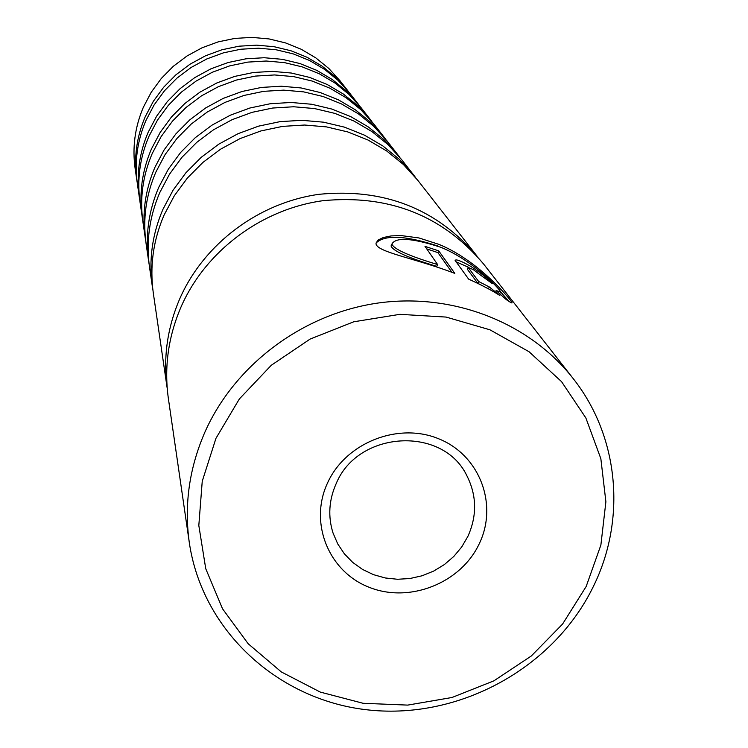 <?xml version="1.0" encoding="UTF-8"?>
<svg xmlns="http://www.w3.org/2000/svg" width="748" height="748" viewBox="0 0 748 748"><rect width="100%" height="100%" fill="white"/><g stroke="black" fill="none" stroke-linecap="round" stroke-linejoin="round"><path stroke-width="1.12" d="M139.371 197.575L137.389 183.98C134.341 162.204 137.174 141.063 145.907 120.568L154.088 104.991L164.513 90.732L176.958 78.129L191.133 67.46L206.747 58.97L223.428 52.846L240.8 49.228L258.499 48.19L276.106 49.761L293.225 53.884L309.494 60.466L324.548 69.358L338.059 80.354L349.737 93.191L358.199 104.019L346.174 90.807L332.262 79.494L316.759 70.349L300.004 63.571L282.361 59.335L264.222 57.727L245.989 58.802L228.075 62.533L210.88 68.844L194.789 77.596L180.174 88.591L167.346 101.569L156.594 116.249L148.16 132.293C139.156 153.405 136.23 175.163 139.371 197.575L139.736 199.912M142.204 217.023L140.054 202.269C136.884 179.642 139.848 157.669 148.936 136.351L157.463 120.148L168.328 105.318L181.287 92.2L196.051 81.102L212.31 72.257L229.683 65.88L247.775 62.103L266.195 61.018L284.521 62.636L302.342 66.918L319.274 73.762L334.926 83L348.979 94.416L361.116 107.749L370.297 119.502L357.787 105.758L343.304 93.996L327.156 84.477L309.7 77.437L291.318 73.033L272.412 71.369L253.404 72.5L234.732 76.399L216.798 82.981L200.025 92.107L184.775 103.561L171.404 117.081L160.194 132.377L151.386 149.076C141.998 171.058 138.941 193.704 142.204 217.023L142.606 219.557M145.29 238.182L142.952 222.119C139.652 198.575 142.746 175.696 152.237 153.49L161.129 136.603L172.47 121.157L185.99 107.488L201.399 95.912L218.351 86.693L236.471 80.036L255.349 76.09L274.563 74.95L293.665 76.623L312.243 81.074L329.887 88.189L346.202 97.801L360.835 109.685L373.467 123.56L383.462 136.351L370.428 122.036L355.319 109.778L338.479 99.867L320.266 92.537L301.07 87.946L281.332 86.226L261.482 87.422L241.978 91.499L223.25 98.381L205.728 107.908L189.796 119.858L175.817 133.976L164.102 149.927L154.901 167.356C145.093 190.282 141.886 213.891 145.29 238.182L145.729 240.959M148.665 261.304L146.103 243.755C142.662 219.201 145.907 195.34 155.827 172.171L165.13 154.546L176.977 138.427L191.114 124.149L207.224 112.06L224.942 102.429L243.885 95.473L263.605 91.34L283.679 90.134L303.641 91.873L323.043 96.501L341.462 103.916L358.488 113.93L373.748 126.319L386.922 140.792L397.843 154.771L384.238 139.82L368.455 127.029L350.859 116.688L331.803 109.04L311.738 104.262L291.084 102.476L270.318 103.729L249.907 108.011L230.3 115.211L211.955 125.178L195.275 137.688L180.642 152.452L168.375 169.123L158.744 187.337C148.478 211.291 145.112 235.947 148.665 261.304L149.142 264.343M152.368 286.671L149.553 267.401C145.963 241.763 149.366 216.836 159.763 192.61L169.506 174.191L181.923 157.323L196.724 142.391L213.601 129.741L232.161 119.652L251.992 112.359L272.646 108.039L293.655 106.758L314.543 108.563L334.852 113.387L354.122 121.12L371.924 131.583L387.875 144.514L401.639 159.623L413.625 174.967L399.385 159.343L382.873 145.963L364.435 135.145L344.482 127.151L323.445 122.167L301.79 120.316L280.014 121.644L258.602 126.141L238.042 133.696L218.799 144.149L201.306 157.258L185.943 172.723L173.078 190.198L162.961 209.272C152.181 234.348 148.656 260.154 152.368 286.671L152.891 290.009M164.083 215.069L174.312 195.77L187.346 178.089L202.895 162.438L220.604 149.17L240.089 138.586L260.912 130.937L282.585 126.384L304.623 125.028L326.539 126.898L347.829 131.947L368.025 140.026L386.679 150.965L403.387 164.495L417.795 180.305L477.037 256.134C436.533 208.58 383.855 187.972 318.985 194.312C258.668 202.764 204.251 243.568 180.053 298.097C167.3 327.484 163.027 357.638 167.234 388.567L153.349 293.375C149.591 266.55 153.162 240.445 164.083 215.069M136.753 179.642L135.136 168.581C132.19 147.524 134.93 127.085 143.345 107.282L151.246 92.228L161.306 78.465L173.312 66.292L187 55.988L202.063 47.788L218.164 41.879L234.937 38.391L252.02 37.4L269.018 38.924L285.549 42.916L301.266 49.284L315.806 57.886L328.868 68.507L340.153 80.924L347.044 89.741L335.469 77.016L322.089 66.133L307.176 57.325L291.066 50.799L274.105 46.713L256.676 45.16L239.154 46.18L221.941 49.761L205.429 55.829L189.973 64.235L175.93 74.8L163.616 87.282L153.284 101.401L145.187 116.828C136.538 137.136 133.733 158.071 136.753 179.642L137.09 181.801M348.372 91.471L347.044 89.741M359.638 105.898L358.199 104.019M371.859 121.541L370.297 119.502M385.164 138.586L383.462 136.351M399.713 157.211L397.843 154.771M415.673 177.659L413.625 174.967M496.064 290.57L500.571 291.86C499.673 288.672 472.315 260.033 440.946 247.336C412.139 237.995 395.786 236.91 391.896 244.072C393.766 249.14 409.006 255.956 437.608 264.54L425.004 246.373L438.721 250.87L454.831 273.413C415.318 258.163 373.935 251.674 376.122 242.932L378.208 239.958L383.359 237.509L391.129 235.919L401.078 235.564L418.964 237.948L438.767 244.316C478.037 260.126 510.286 299.078 511.997 302.547C512.53 303.585 510.641 302.613 506.321 299.63L496.064 290.57M437.973 246.036C405.855 235.583 385.295 234.507 376.272 242.82M480.609 275.142L473.288 269.635L468.155 267.391L478.664 281.51L489.304 286.961L499.86 295.497C492.315 290.626 481.908 285.166 468.622 279.116L455.111 260.416C455.925 258.948 461.179 260.959 470.866 266.428C481.946 273.824 489.136 279.574 492.436 283.707L480.609 275.142M468.529 267.279L455.897 261.744M479.272 543.712C460.833 583.16 409.633 603.486 369.316 587.348C328.737 571.799 308.774 523.002 327.531 482.984C345.67 442.723 398.235 421.891 438.833 438.842C479.72 455.205 498.308 504.507 479.272 543.712M336.189 483.591C328.896 499.991 327.839 516.475 333.038 533.034L337.759 543.964L344.398 553.857L352.738 562.431L362.528 569.424L373.476 574.66L385.267 577.97L397.543 579.27L409.951 578.522L422.124 575.764L433.718 571.061L444.387 564.553L453.812 556.437L461.74 546.938L467.911 536.335C477.149 515.699 476.813 495.522 466.911 475.803C443.134 425.603 357.974 430.409 336.189 483.591M586.17 586.488L600.878 545.077L605.889 501.768L600.85 458.674L585.862 417.945L561.561 381.658L529.042 351.728L489.893 329.784L446.079 317.068L399.881 314.338L353.739 321.79L310.093 339.078L271.281 365.276L239.351 398.964L215.957 438.328L202.241 481.254L198.818 525.479L205.747 568.714L222.521 608.788L248.177 643.748L281.332 671.947L320.294 692.087L363.107 703.288L407.707 705.102L451.979 697.501L493.83 680.876L531.286 656.005L562.58 624.056L586.17 586.488M205.317 431.194C235.498 364.126 303.398 313.58 378.32 302.996C453.279 292.571 529.416 322.659 573.09 378.451C619.269 436.757 626.45 519.626 593.323 586.554C553.894 667.721 460.31 719.295 369.802 710.104C279.313 701.203 202.241 631.48 189.3 542.543C183.999 504.62 189.338 467.5 205.317 431.194M573.09 378.451L483.554 263.96C442.536 215.443 388.979 194.358 322.912 200.698C261.473 209.206 205.99 250.72 181.343 306.222C168.291 336.273 163.971 367.109 168.394 398.712L189.3 542.543M488.762 289.018L477.822 283.324L478.664 281.51M488.453 288.784L489.304 286.961M477.822 283.324L467.444 269.383L468.155 267.382M508.836 301.276L500.534 291.767M451.895 272.291L437.917 252.618L438.721 250.87M437.917 252.618L426.753 248.888M391.653 244.596L391.045 245.942C392.887 251.01 408.127 257.817 436.767 266.363L437.608 264.54M467.444 269.383L468.267 267.606M499.711 293.702L500.337 292.365M391.045 245.942L391.896 244.072"/></g></svg>
